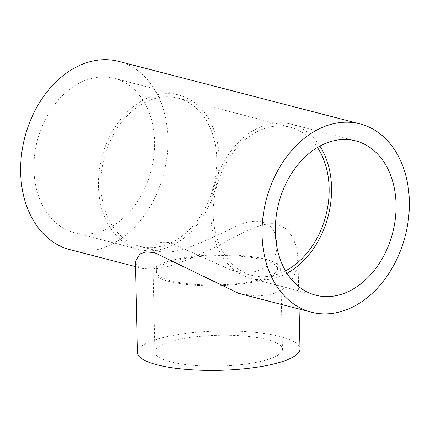 <?xml version="1.0" encoding="UTF-8"?>
<svg xmlns="http://www.w3.org/2000/svg" width="430" height="430" viewBox="0 0 430 430"><rect width="100%" height="100%" fill="white"/><g stroke="black" fill="none" stroke-linecap="round" stroke-linejoin="round"><path stroke-width="0.32" stroke-dasharray="2.15 1.61" d="M256.436 280.527A60.576 14.636 -1.3 0 0 277.458 268.911A60.576 14.636 -1.3 0 0 216.564 255.651A60.576 14.636 -1.3 0 0 156.332 271.658A60.576 14.636 -1.3 0 0 171.022 280.822A60.576 14.636 -1.3 0 0 256.436 280.527M276.877 246.879C276.345 259.075 269.465 267.197 256.226 271.249C248.868 272.867 240.483 272.443 231.066 269.981L170.156 242.665C160.444 241.375 155.655 242.955 155.784 247.395C155.757 249.292 157.342 250.733 160.551 251.711C164.308 252.706 169.839 252.388 177.144 250.76C192.812 247.39 214.925 236.328 232.006 228.394C252.7 217.048 271.405 218.892 275.539 236.177M160.492 246.444A76.519 56.507 104.5 0 0 216.091 172.65A76.519 56.507 104.5 0 0 178.004 98.142A76.519 56.507 104.5 0 0 104.108 158.041A76.519 56.507 104.5 0 0 139.616 246.288A76.519 56.507 104.5 0 0 160.492 246.444M285.493 270.862A76.519 56.507 -75.5 0 1 272.873 275.565A76.519 56.507 -75.5 0 1 251.996 275.404A76.519 56.507 -75.5 0 1 216.489 187.157A76.519 56.507 -75.5 0 1 290.384 127.258A76.519 56.507 -75.5 0 1 317.458 147.495M118.685 61.366A97.244 71.81 -75.5 0 1 167.087 156.052A97.244 71.81 -75.5 0 1 96.433 249.835A97.244 71.81 -75.5 0 1 69.902 249.631M238.553 293.33L255.318 296.023L270.212 294.862L282.553 289.712L291.502 280.957L296.56 269.766L297.931 257.704L296.506 247.164L292.674 237.166L286.418 229.082L277.742 224.385C263.031 220.617 242.676 233.21 222.735 243.133C203.777 253.05 180.455 263.816 164.072 267.358L151.785 269.196L142.663 268.481L137.154 265.568L135.375 261.397M286.966 273.292A79.706 58.862 -75.5 0 1 251.201 278.489A79.706 58.862 -75.5 0 1 211.522 200.875A79.706 58.862 -75.5 0 1 269.438 124.007A79.706 58.862 -75.5 0 1 291.185 124.173A79.706 58.862 -75.5 0 1 319.925 146.087M137.439 352.546A81.302 19.646 178.7 0 1 165.652 336.948A81.302 19.646 178.7 0 1 252.378 332.094A81.302 19.646 178.7 0 1 300 348.859M92.541 78.174A79.706 58.862 -75.5 0 1 114.289 78.341A79.706 58.862 -75.5 0 1 151.274 170.258A79.706 58.862 -75.5 0 1 74.304 232.657A79.706 58.862 -75.5 0 1 34.626 155.042A79.706 58.862 -75.5 0 1 92.541 78.174M157.052 94.89A79.706 58.862 -75.5 0 1 178.799 95.057A79.706 58.862 -75.5 0 1 215.79 186.975A79.706 58.862 -75.5 0 1 138.815 249.373A79.706 58.862 -75.5 0 1 99.142 171.758A79.706 58.862 -75.5 0 1 157.052 94.89M177.096 339.915A63.764 15.41 178.7 0 1 245.116 336.11A63.764 15.41 178.7 0 1 282.467 349.257A63.764 15.41 178.7 0 1 219.069 366.107A63.764 15.41 178.7 0 1 154.972 352.148A63.764 15.41 178.7 0 1 177.096 339.915M175.273 259.5A63.764 15.41 178.7 0 1 243.294 255.689A63.764 15.41 178.7 0 1 280.645 268.836A63.764 15.41 178.7 0 1 217.247 285.687A63.764 15.41 178.7 0 1 153.144 271.728A63.764 15.41 178.7 0 1 175.273 259.5M277.458 268.911L276.904 244.643M156.332 271.658L155.784 247.395M139.616 246.288L160.551 251.711M231.066 269.981L251.996 275.404M178.004 98.142L290.384 127.258M142.663 268.481L135.488 266.627M355.696 140.889L291.185 124.173M315.711 295.206L251.201 278.489M297.931 257.704L299.097 309.014M178.799 95.057L114.289 78.341M138.815 249.373L74.304 232.657M153.144 271.728L154.972 352.148M280.645 268.836L282.467 349.257"/><path stroke-width="0.64" d="M275.539 236.177L276.904 244.643L276.877 246.879M317.458 147.495A76.519 56.507 -75.5 0 1 285.493 270.862M135.488 266.627L69.902 249.631A97.244 71.81 -75.5 0 1 21.5 154.94A97.244 71.81 -75.5 0 1 92.154 61.162A97.244 71.81 -75.5 0 1 118.685 61.366L360.098 123.915A97.244 71.81 -75.5 0 1 408.5 218.601A97.244 71.81 -75.5 0 1 337.846 312.384A97.244 71.81 -75.5 0 1 311.315 312.18A97.244 71.81 -75.5 0 1 266.192 200.036A97.244 71.81 -75.5 0 1 360.098 123.915M299.097 309.014L300 348.859A81.302 19.646 178.7 0 1 219.166 370.343A81.302 19.646 178.7 0 1 137.439 352.546L135.369 261.397L139.992 253.926L146.017 251.889L154.606 252.673L238.553 293.33L311.315 312.18M319.925 146.087A79.706 58.862 -75.5 0 1 286.966 273.292M333.949 140.723A79.706 58.862 -75.5 0 1 355.696 140.889A79.706 58.862 -75.5 0 1 392.681 232.813A79.706 58.862 -75.5 0 1 315.711 295.206A79.706 58.862 -75.5 0 1 276.038 217.596A79.706 58.862 -75.5 0 1 333.949 140.723"/></g></svg>
